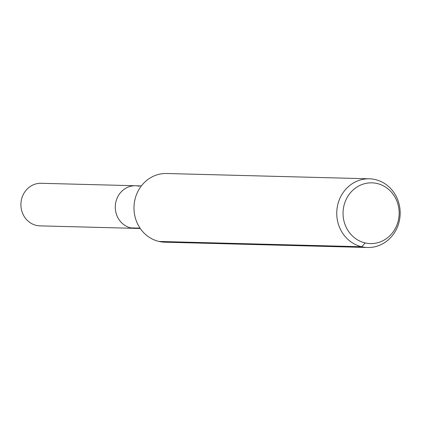 <?xml version="1.0" encoding="UTF-8"?>
<svg xmlns="http://www.w3.org/2000/svg" width="421" height="421" viewBox="0 0 421 421"><rect width="100%" height="100%" fill="white"/><g stroke="black" fill="none" stroke-linecap="round" stroke-linejoin="round"><path stroke-width="0.63" d="M140.267 228.492L134.394 228.34A21.297 19.666 -88.5 0 1 115.291 206.532A21.297 19.666 -88.5 0 1 135.504 185.75A21.297 19.666 -88.5 0 1 139.114 186.208M377.042 183.493A30.386 28.054 -88.5 0 1 391.877 233.544A30.386 28.054 -88.5 0 1 344.389 222.62A30.386 28.054 -88.5 0 1 377.042 183.493M375.179 179.546A34.354 31.717 -88.5 0 1 399.95 217.147A34.354 31.717 -88.5 0 1 367.565 247.495A34.354 31.717 -88.5 0 1 336.758 212.321A34.354 31.717 -88.5 0 1 369.359 178.809A34.354 31.717 -88.5 0 1 375.179 179.546M367.565 247.495L164.806 242.191A34.354 31.717 -88.5 0 1 133.994 207.021A34.354 31.717 -88.5 0 1 166.6 173.505L369.359 178.809M134.394 228.34A21.297 19.666 -88.5 0 1 115.291 206.532A21.297 19.666 -88.5 0 1 135.504 185.75L41.126 183.288A21.297 19.666 -88.5 0 0 21.05 202.101A21.297 19.666 -88.5 0 0 36.411 225.414A21.297 19.666 -88.5 0 0 40.016 225.872L134.394 228.34M365.165 242.943L361.75 246.753L158.985 241.454M140.014 228.124L130.784 227.882M141.382 185.908L135.504 185.75"/></g></svg>
